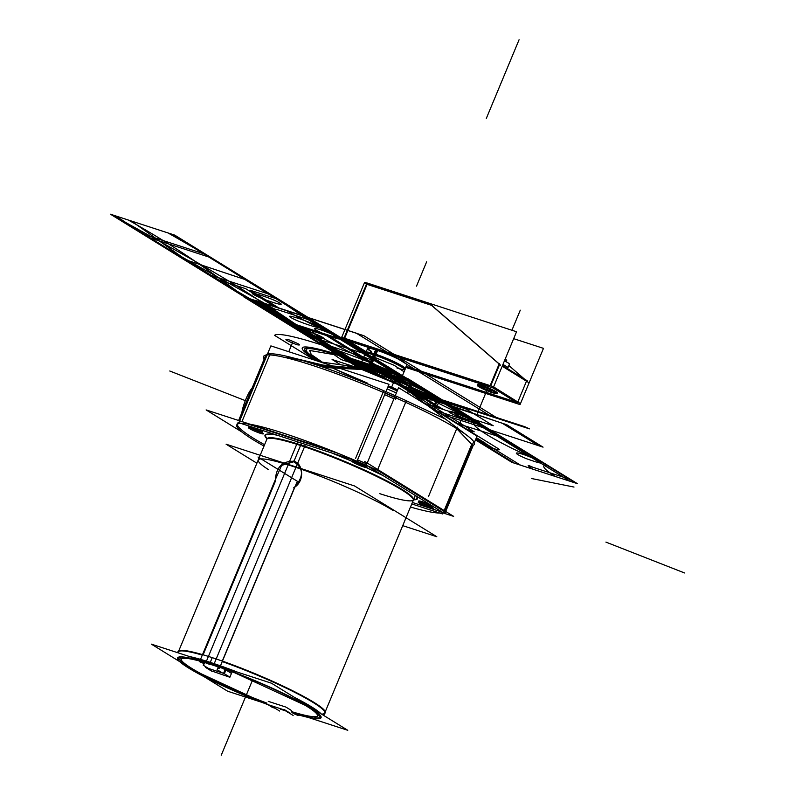 <?xml version="1.0" encoding="UTF-8"?>
<svg xmlns="http://www.w3.org/2000/svg" width="795" height="795" viewBox="0 0 795 795"><rect width="100%" height="100%" fill="white"/><g stroke="black" fill="none" stroke-linecap="round" stroke-linejoin="round"><path stroke-width="1.19" d="M340.628 364.766L332.091 359.489L387.662 377.565L423.218 399.507L416.948 397.47M349.204 365.978A34.314 3.886 22.6 0 1 360.562 368.95A34.314 3.886 -157.4 0 1 397.47 384.343A34.314 3.886 -157.4 0 1 407.467 393.157A34.314 3.886 -157.4 0 0 397.47 384.343A34.314 3.886 -157.4 0 0 360.562 368.95A34.314 3.886 22.6 0 1 407.288 390.156L427.929 405.788M266.643 703.903L227.648 691.223L151.368 644.139L271.483 683.213L347.773 730.297L294.22 712.877M291.556 711.157L293.027 712.062A74.174 8.397 -157.4 0 0 306.641 705.592A74.174 8.397 -157.4 0 1 317.225 716.414M221.815 668.058L225.124 669.599M225.909 669.986L231.027 673.136M209.502 664.521L207.644 663.368M181.161 659.78A74.174 8.397 -157.4 0 1 196.305 659.661A74.174 8.397 -157.4 0 0 191.963 668.525A74.174 8.397 -157.4 0 0 266.961 703.138A74.174 8.397 -157.4 0 1 181.31 660.079M268.273 701.349L285.624 706.994M286.419 707.381L291.308 710.402M473.492 442.189L444.534 511.761A112.612 12.75 22.6 0 1 410.478 507.031A112.612 12.75 22.6 0 0 444.534 511.761A112.612 12.75 22.6 0 1 410.478 507.031M238.619 420.485L265.729 355.345A112.612 12.75 22.6 0 1 406.344 400.74A112.612 12.75 22.6 0 0 265.729 355.345A112.612 12.75 22.6 0 1 406.344 400.74L377.387 470.312A112.612 12.75 22.6 0 0 236.771 424.918A112.612 12.75 22.6 0 1 377.387 470.312L406.344 400.74L377.387 470.312A112.612 12.75 22.6 0 0 236.771 424.918A112.612 12.75 22.6 0 0 264.029 446.065A112.612 12.75 22.6 0 1 236.771 424.918A112.612 12.75 22.6 0 0 264.029 446.065M396.804 396.496L395.562 399.478M393.962 398.762L384.681 394.698M382.484 393.764L383.727 390.782M270.151 353.845L268.909 356.826M266.196 357.164L264.467 358.386M304.495 446.79L214.213 663.686A79.321 8.983 22.6 0 0 189.25 656.461M364.766 461.517L453.637 516.372L444.832 513.51M444.166 513.292L442.885 512.874M331.893 450.825L206.124 409.922L241.928 432.023M412.386 502.46L440.798 511.702A112.612 12.75 -157.4 0 0 441.533 511.662A112.612 12.75 -157.4 0 1 440.798 511.702L412.386 502.46L440.798 511.702A112.612 12.75 -157.4 0 0 441.533 511.662A112.612 12.75 -157.4 0 1 440.798 511.702M443.878 511.245L377.426 470.223M366.823 463.952A112.612 12.75 -157.4 0 0 357.541 459.898A112.612 12.75 -157.4 0 1 366.823 463.952A112.612 12.75 -157.4 0 0 357.541 459.898A112.612 12.75 -157.4 0 1 366.823 463.952M338.322 453.418L247.285 423.805M239.056 422.354A112.612 12.75 -157.4 0 0 264.586 444.733A112.612 12.75 -157.4 0 1 239.056 422.354A112.612 12.75 -157.4 0 0 264.586 444.733A112.612 12.75 -157.4 0 1 239.056 422.354M250.018 427.501A8.149 0.924 22.6 0 1 250.514 426.537A8.149 0.924 -157.4 0 0 250.018 427.501A8.149 0.924 22.6 0 1 250.514 426.537A8.149 0.924 -157.4 0 0 250.018 427.501M254.519 427.839A8.149 0.924 22.6 0 1 262.718 431.625A8.149 0.924 -157.4 0 0 254.519 427.839A8.149 0.924 22.6 0 1 262.718 431.625A8.149 0.924 -157.4 0 0 254.519 427.839M261.803 432.48A8.149 0.924 22.6 0 1 250.465 427.77A8.149 0.924 -157.4 0 0 261.803 432.48A8.149 0.924 22.6 0 1 250.465 427.77A8.149 0.924 -157.4 0 0 261.803 432.48M353.606 461.189A8.149 0.924 22.6 0 1 354.103 460.226A8.149 0.924 -157.4 0 0 353.606 461.189A8.149 0.924 22.6 0 1 354.103 460.226A8.149 0.924 -157.4 0 0 353.606 461.189M365.392 466.178A8.149 0.924 22.6 0 1 354.053 461.458A8.149 0.924 -157.4 0 0 365.392 466.178A8.149 0.924 22.6 0 1 354.053 461.458A8.149 0.924 -157.4 0 0 365.392 466.178M419.859 502.082A8.149 0.924 22.6 0 1 422.145 501.645A8.149 0.924 22.6 0 1 432.559 506.216A8.149 0.924 -157.4 0 0 422.145 501.645A8.149 0.924 -157.4 0 0 419.859 502.082A8.149 0.924 22.6 0 1 422.145 501.645A8.149 0.924 22.6 0 1 432.559 506.216A8.149 0.924 -157.4 0 0 422.145 501.645A8.149 0.924 -157.4 0 0 419.859 502.082M431.645 507.071A8.149 0.924 22.6 0 1 420.307 502.351A8.149 0.924 -157.4 0 0 431.645 507.071A8.149 0.924 22.6 0 1 420.307 502.351A8.149 0.924 -157.4 0 0 431.645 507.071M267.14 438.512A81.974 9.282 22.6 0 1 277.266 435.233A81.974 9.282 -157.4 0 0 267.14 438.512A81.974 9.282 22.6 0 1 277.266 435.233A81.974 9.282 -157.4 0 0 267.14 438.512A81.974 9.282 -157.4 0 1 277.266 435.233M367.439 468.156A81.974 9.282 22.6 0 1 383.319 475.738A81.974 9.282 -157.4 0 0 367.439 468.156A81.974 9.282 22.6 0 1 383.319 475.738A81.974 9.282 -157.4 0 0 367.439 468.156A81.974 9.282 -157.4 0 1 383.319 475.738M416.143 495.991A81.974 9.282 22.6 0 1 413.648 499.498A81.974 9.282 -157.4 0 0 416.143 495.991A81.974 9.282 22.6 0 1 413.648 499.498A81.974 9.282 -157.4 0 0 416.143 495.991A81.974 9.282 -157.4 0 1 413.648 499.498M296.734 444.266L206.452 661.162A79.321 8.983 22.6 0 1 237.556 672.173M294.428 697.374A79.321 8.983 22.6 0 1 321.25 713.93M358.446 368.065A32.754 3.707 22.6 0 1 363.146 369.566L323.982 367.489M264.178 359.062A114.172 12.929 22.6 0 1 274.335 355.385A114.172 12.929 22.6 0 1 317.801 367.161M360.224 368.93L345.716 365.611M364.826 370.142A32.754 3.707 22.6 0 0 359.946 368.522L314.353 364.259M306.641 363.534A114.172 12.929 22.6 0 1 467.559 435.819A114.172 12.929 22.6 0 1 472.061 445.627M445.607 419.184L404.118 399.726M394.668 397.063A112.612 12.75 -157.4 0 0 385.386 392.998A112.612 12.75 22.6 0 1 394.668 397.063A112.612 12.75 -157.4 0 0 385.386 392.998A112.612 12.75 -157.4 0 1 394.668 397.063M286.925 357.164L329.329 366.584L373.213 386.281L329.329 366.584L367.171 382.981M336.056 367.091L360.562 368.95A34.314 3.886 -157.4 0 1 397.47 384.343A34.314 3.886 -157.4 0 1 407.467 393.157L408.193 390.882L397.47 384.343L360.562 368.95L336.056 367.091M380.964 376.78L387.473 379.762L380.964 376.78M474.297 442.726L477.05 436.107L398.573 387.672L366.296 465.224L444.773 513.659L473.244 445.27M471.723 444.345L444.176 510.529L471.723 444.345L456.549 428.485L471.723 444.345L444.176 510.529L471.723 444.345L456.549 428.485M396.168 398.017L395.761 399.001M357.005 461.17L389.003 384.313L270.876 345.895L238.888 422.751L357.005 461.17M241.958 421.579L269.624 355.117L241.958 421.579M383.091 392.303L355.534 458.516L383.091 392.303M442.457 513.918L411.77 503.931M249.888 428.823A8.149 0.924 22.6 0 1 248.378 427.551A8.149 0.924 22.6 0 1 254.241 429.032A8.149 0.924 22.6 0 1 262.539 432.937M261.913 432.55A8.149 0.924 22.6 0 1 263.423 433.812A8.149 0.924 22.6 0 1 257.56 432.341A8.149 0.924 22.6 0 1 249.262 428.435M353.477 462.511A8.149 0.924 22.6 0 1 351.966 461.249A8.149 0.924 22.6 0 1 357.829 462.72A8.149 0.924 22.6 0 1 366.127 466.625M365.501 466.238A8.149 0.924 22.6 0 1 367.012 467.51A8.149 0.924 22.6 0 1 361.149 466.029A8.149 0.924 22.6 0 1 352.851 462.124M419.73 503.404A8.149 0.924 22.6 0 1 418.22 502.142A8.149 0.924 22.6 0 1 424.083 503.613A8.149 0.924 22.6 0 1 432.381 507.518M431.755 507.13A8.149 0.924 22.6 0 1 433.265 508.403A8.149 0.924 22.6 0 1 427.402 506.922A8.149 0.924 22.6 0 1 419.104 503.016M388.338 385.903A13.386 1.51 22.6 0 1 397.639 389.928M387.93 386.887L397.222 390.931M396.387 392.929L387.085 388.904M204.534 662.016L203.222 665.177L208.31 668.327M226.078 669.579L224.399 673.613L205.378 667.432L205.686 666.697L205.378 667.432L224.399 673.613L226.078 669.579M205.816 666.776L205.557 667.393L211.738 671.209M210.983 670.742L229.864 677.26L232.13 671.815M225.253 669.281L223.594 673.266L229.775 677.082M218.426 666.558L217.114 669.698L222.212 672.838M252.005 388.328A14.817 2.633 111.4 0 0 245.953 399.06A14.817 2.633 111.4 0 0 241.899 412.595M212.513 664.908L212.513 664.908A73.726 8.348 -157.4 0 0 205.339 662.672A73.726 8.348 -157.4 0 1 212.513 664.908M199.813 661.102A73.726 8.348 -157.4 0 0 181.409 660.357A73.726 8.348 -157.4 0 0 266.812 703.495A73.726 8.348 -157.4 0 1 181.409 660.357A73.726 8.348 -157.4 0 1 199.813 661.102M291.238 711.913A73.726 8.348 -157.4 0 0 316.649 716.653A73.726 8.348 -157.4 0 0 290.175 697.116A73.726 8.348 -157.4 0 0 219.827 667.373A73.726 8.348 -157.4 0 1 290.175 697.116A73.726 8.348 -157.4 0 1 316.649 716.653A73.726 8.348 -157.4 0 1 291.238 711.913M218.506 666.916A73.726 8.348 -157.4 0 0 212.841 665.018L212.841 665.018A73.726 8.348 -157.4 0 1 218.506 666.916M211.798 657.505A79.768 9.033 -157.4 0 0 178.1 652.486A79.768 9.033 -157.4 0 1 211.798 657.505M324.559 713.443A79.768 9.033 -157.4 0 0 292.023 690.438A79.768 9.033 -157.4 0 0 212.146 657.624A79.768 9.033 -157.4 0 1 292.023 690.438A79.768 9.033 -157.4 0 1 324.559 713.443M306.641 705.592A74.174 8.397 -157.4 0 1 293.027 712.062A74.174 8.397 -157.4 0 0 306.641 705.592A74.174 8.397 -157.4 0 1 293.027 712.062A74.174 8.397 -157.4 0 0 316.291 716.653M266.653 439.744A79.391 8.983 22.6 0 1 266.862 439.138A79.391 8.983 22.6 0 1 304.455 446.78A2.663 1.391 108.6 0 0 305.101 444.286M267.031 438.85A82.601 9.351 22.6 0 1 275.646 434.845A82.601 9.351 22.6 0 1 276.71 435.054L275.646 434.845M266.862 439.138L267.041 438.81A79.321 8.983 22.6 0 1 300.768 444.912A2.663 1.53 108 0 0 301.106 442.994A2.663 1.53 -72 0 1 300.768 444.912A79.321 8.983 22.6 0 1 376.979 475.937A79.321 8.983 22.6 0 1 413.499 499.777L413.4 500.144A79.391 8.983 22.6 0 1 413.112 500.711M413.4 500.144A79.391 8.983 22.6 0 0 373.869 475.112A79.391 8.983 22.6 0 0 296.694 444.256A2.663 1.66 107.4 0 0 297.27 441.742M331.326 452.822A82.601 9.351 22.6 0 1 351.956 461.289M366.177 467.579A82.601 9.351 22.6 0 1 383.24 475.688M416.759 496.368A82.601 9.351 22.6 0 1 413.489 499.817M294.021 461.289C281.937 460.842 275.666 467.689 275.219 481.83M293.762 461.756L281.609 465.403L275.597 479.057L281.609 465.403L293.762 461.756L281.609 465.403L275.597 479.057L281.609 465.403L293.762 461.756C303.63 468.026 303.978 476.374 294.836 486.788C303.978 476.374 303.63 468.026 293.762 461.756C303.63 468.026 303.978 476.374 294.836 486.788C303.978 476.374 303.63 468.026 293.762 461.756M293.623 487.802C304.972 481.84 303.69 463.247 293.385 461.08M204.822 663.924L199.575 661.679L276.988 475.718M203.113 654.812L275.189 481.671L203.113 654.812M217.969 668.197L219.5 668.158L296.913 482.197M222.282 661.062L294.707 487.087L222.282 661.062M293.146 715.45L287.83 712.171M287.591 712.34L290.652 713.334M290.473 713.363L284.501 709.677M285.226 710.243L266.534 704.161M267.925 704.618L272.774 707.61M271.96 707.252L275.02 708.246M274.265 707.759L279.592 711.038M292.958 713.314L298.204 715.56L298.473 714.914M377.724 350.436L375.449 355.445A21.465 2.435 22.6 0 0 365.253 353.427A21.465 2.435 22.6 0 0 365.223 353.586M365.73 352.384L365.77 352.294A21.425 2.425 22.6 0 1 375.946 354.292L368.81 371.434M398.802 384.442L404.903 369.784L404.079 371.772L394.211 365.332L373.63 356.945L374.395 355.097L373.63 356.945L364.517 355.305L365.342 353.318L359.111 368.264M365.521 352.871A21.425 2.425 22.6 0 1 374.634 354.52A21.425 2.425 22.6 0 1 395.224 362.908A21.425 2.425 22.6 0 1 405.092 369.347L405.331 368.761A21.425 2.425 22.6 0 0 394.916 362.063A21.425 2.425 22.6 0 0 373.849 353.616L373.352 354.759A21.465 2.435 22.6 0 1 394.39 363.196A21.465 2.435 22.6 0 1 404.894 369.923A21.465 2.435 22.6 0 1 404.794 370.053M375.657 349.77L373.879 353.626M373.372 354.769L366.714 370.758M401.425 369.248A21.425 2.425 22.6 0 1 397.52 368.184M266.554 704.131A77.731 8.795 -157.4 0 1 186.477 666.667L186.765 665.991M267.319 704.42A77.731 8.795 -157.4 0 0 268.054 704.698M280.377 709.14A77.731 8.795 -157.4 0 0 287.542 711.555M293.931 713.572A77.731 8.795 -157.4 0 0 321.071 717.686A77.731 8.795 -157.4 0 0 307.287 705.96L307.834 704.638M177.563 657.912L188.812 668.068L189.081 667.422L188.812 668.068L266.573 704.072M280.406 709.08L287.313 711.406M293.951 713.513L313.2 718.302L321.081 717.656L309.861 707.441L310.388 706.159L309.861 707.441L230.798 670.96L193.404 658.846L177.573 657.882M191.625 668.993L191.337 669.668A77.731 8.795 -157.4 0 1 177.543 657.942A77.731 8.795 -157.4 0 1 232.965 671.845A77.731 8.795 -157.4 0 1 312.147 708.961L312.713 707.6M256.894 463.197L226.108 444.196L354.57 485.974L436.813 536.734L402.727 525.654M393.217 510.549A79.321 8.983 -157.4 0 0 292.928 466.407A79.321 8.983 -157.4 0 0 268.501 469.626A79.321 8.983 -157.4 0 1 292.928 466.407A79.321 8.983 -157.4 0 1 393.217 510.549A79.321 8.983 -157.4 0 0 292.928 466.407A79.321 8.983 -157.4 0 0 268.501 469.626M365.581 352.751L343.589 339.177L366.992 282.95L516.551 331.753L493.148 387.98L341.204 338.561L341.661 337.478L341.115 337.15L493.059 386.569L520.457 403.651M348.786 341.025L366.097 351.708M431.496 305.31L367.081 284.362L344.632 338.292L367.081 284.362L431.496 305.31L367.081 284.362L344.632 338.292L367.081 284.362L431.496 305.31L367.081 284.362L344.632 338.292M406.136 366.306L515.726 401.952M517.595 402.558L493.317 387.572M490.078 385.754L344.583 338.432M370.877 350.943A21.107 2.385 22.6 0 1 370.44 348.071A21.107 2.385 -157.4 0 0 370.877 350.943A21.107 2.385 22.6 0 1 370.44 348.071A21.107 2.385 -157.4 0 0 370.877 350.943M385.515 352.97A21.107 2.385 22.6 0 1 403.751 361.626A21.107 2.385 -157.4 0 0 385.515 352.97A21.107 2.385 22.6 0 1 403.751 361.626A21.107 2.385 -157.4 0 0 385.515 352.97M491.807 391.528A8.626 0.974 22.6 0 1 483.39 388.089A8.626 0.974 22.6 0 1 479.574 385.525A8.626 0.974 -157.4 0 0 483.39 388.089A8.626 0.974 -157.4 0 0 491.807 391.528A8.626 0.974 22.6 0 1 483.39 388.089A8.626 0.974 22.6 0 1 479.574 385.525A8.626 0.974 -157.4 0 0 483.39 388.089A8.626 0.974 -157.4 0 0 491.807 391.528A8.626 0.974 -157.4 0 1 479.912 386.072M341.711 337.338L364.617 282.334L366.942 283.09M499.18 363.891L431.745 305.399M490.734 385.814L499.638 364.418M502.202 366.217L528.486 382.445M500.492 365.163L429.847 303.889M508.85 365.541L524.422 379.046M526.598 380.934L502.321 365.948M365.253 283.606L432.5 305.479M371.394 351.738A21.127 2.395 22.6 0 1 367.648 348.538A21.127 2.395 22.6 0 1 382.773 352.354A21.127 2.395 22.6 0 1 404.238 362.421M402.916 361.606A21.127 2.395 22.6 0 1 406.672 364.776M405.758 367.409L520.059 404.595L543.472 348.359L513.669 338.67M526.479 381.203L517.873 401.882M489.959 386.052L499.32 363.553M493.019 387.94L517.952 403.323M502.5 365.521L527.314 380.835M482.575 386.658A8.626 0.974 22.6 0 1 491.052 390.057A8.626 0.974 22.6 0 1 495.245 392.75A8.626 0.974 22.6 0 1 491.141 391.945M505.372 360.085A8.626 0.974 22.6 0 1 504.825 359.916M491.966 392.273A8.626 0.974 22.6 0 1 483.489 388.874A8.626 0.974 22.6 0 1 479.296 386.181A8.626 0.974 22.6 0 1 483.4 386.986M492.085 392.561A10.723 1.212 -157.4 0 0 497.183 393.565A10.723 1.212 -157.4 0 0 491.976 390.206A10.723 1.212 -157.4 0 0 481.432 385.982M507.558 368.642L509.426 364.15A10.723 1.212 -157.4 0 0 504.418 360.89M497.422 392.998A10.723 1.212 -157.4 0 0 492.483 389.769A10.723 1.212 -157.4 0 0 482.177 385.575A10.723 1.212 -157.4 0 1 494.947 391.051A10.723 1.212 -157.4 0 1 495.136 392.839A10.723 1.212 -157.4 0 0 496.984 393.147M482.446 386.39A10.723 1.212 -157.4 0 0 477.358 385.386A10.723 1.212 -157.4 0 0 482.565 388.745A10.723 1.212 -157.4 0 0 493.109 392.969M506.107 361.745L506.793 360.095A10.723 1.212 -157.4 0 1 505.004 359.499M495.136 392.839A10.723 1.212 -157.4 0 0 494.947 391.051A10.723 1.212 -157.4 0 0 482.177 385.575A10.723 1.212 -157.4 0 0 477.616 384.75M293.971 461.269L300.54 445.478M329.329 366.584L373.213 386.281L329.329 366.584L295.015 358.396M222.242 661.579A79.321 8.983 22.6 0 1 298.96 694.532A79.321 8.983 22.6 0 1 322.601 714.019A79.321 8.983 -157.4 0 0 298.96 694.532A79.321 8.983 -157.4 0 0 222.242 661.579A79.321 8.983 22.6 0 1 298.96 694.532A79.321 8.983 22.6 0 1 322.601 714.019M178.289 652.904A79.321 8.983 22.6 0 1 202.308 655.11A79.321 8.983 -157.4 0 0 178.289 652.904A79.321 8.983 22.6 0 1 202.308 655.11M196.305 659.661A74.174 8.397 -157.4 0 0 191.963 668.525A74.174 8.397 -157.4 0 0 266.961 703.138A74.174 8.397 -157.4 0 1 191.963 668.525A74.174 8.397 -157.4 0 1 196.305 659.661A74.174 8.397 -157.4 0 0 191.963 668.525A74.174 8.397 -157.4 0 0 266.961 703.138M301.106 442.994A2.663 1.53 -72 0 1 300.768 444.912A79.321 8.983 22.6 0 1 402.031 489.382A79.321 8.983 22.6 0 1 379.772 493.675A79.321 8.983 22.6 0 0 402.031 489.382A79.321 8.983 22.6 0 0 300.768 444.912A2.663 1.53 108 0 0 301.106 442.994A2.663 1.53 -72 0 1 300.768 444.912A79.321 8.983 22.6 0 1 402.031 489.382A79.321 8.983 22.6 0 1 379.772 493.675M376.671 350.098L374.902 353.954M374.395 355.097L367.737 371.086M374.634 354.52A21.425 2.425 22.6 0 1 401.674 366.336A21.425 2.425 22.6 0 1 396.934 368.005A21.425 2.425 -157.4 0 0 401.674 366.336A21.425 2.425 -157.4 0 0 374.634 354.52A21.425 2.425 22.6 0 1 401.674 366.336A21.425 2.425 22.6 0 1 396.934 368.005M429.34 406.662L432.172 396.347L347.932 359.131L359.111 365.422L341.075 359.559L334.039 354.61L309.633 350.476L311.282 354.56L322.313 362.172M457.364 427.144L428.406 496.716M406.156 377.963L341.93 357.074L347.405 360.453L411.641 381.352L406.156 377.963M271.93 295.124L207.704 274.225L281.718 319.918L345.954 340.807L271.93 295.124M279.76 303.024C287.79 307.754 260.144 298.761 253.694 294.547C245.655 289.817 273.301 298.811 279.76 303.024M290.98 317.563C282.941 312.833 310.587 321.826 317.036 326.039C325.076 330.77 297.429 321.776 290.98 317.563M147.492 237.069L211.728 257.958L206.253 254.579L142.017 233.69L147.492 237.069M212.166 657.783L210.258 662.374L212.166 657.783M395.602 383.399L436.505 396.695L315.486 322.005L277.525 309.653C276.859 310.259 272.536 308.222 264.546 303.521L244.711 297.072L361.864 369.377L244.711 297.072L361.864 369.377L244.711 297.072L308.947 317.96L244.711 297.072L308.947 317.96L174.721 235.121L110.485 214.223L361.864 369.377L244.711 297.072L308.947 317.96L244.711 297.072L308.947 317.96L174.721 235.121L110.485 214.223L361.864 369.377L244.711 297.072L308.947 317.96L244.711 297.072L308.947 317.96L174.721 235.121L110.485 214.223L361.864 369.377L244.711 297.072L308.947 317.96L244.711 297.072L361.864 369.377L244.711 297.072L364.349 370.231M435.382 410.389L478.123 424.291L480.776 423.646L408.133 378.808C349.542 352.135 280.923 329.816 274.533 335.351L314.701 360.145M392.263 373.392C403.154 377.724 405.857 379.394 400.382 378.41C389.48 374.067 386.777 372.398 392.263 373.392M458.516 414.284C469.408 418.617 472.111 420.287 466.635 419.303C455.734 414.96 453.031 413.291 458.516 414.284M288.674 339.703C299.566 344.036 302.269 345.706 296.793 344.712C285.892 340.379 283.189 338.71 288.674 339.703M317.95 361.208L313.826 358.744C293.584 345.328 299.695 343.361 332.161 352.821C365.501 362.967 419.591 386.45 441.483 400.263L433.374 409.147M475.808 439.098L513.59 462.909L576.961 483.519L442.736 400.67L404.367 388.189L443.173 400.809L174.721 235.121L110.485 214.223L244.711 297.072L286.945 310.805C300.729 319.063 318.099 327.639 339.048 336.543L413.062 382.226C406.434 382.166 409.137 385.972 421.171 393.654L404.367 388.189L421.171 393.654C434.954 401.912 452.325 410.488 473.273 419.392L478.749 422.771C459.669 420.128 498.356 443.998 541.812 461.696L547.288 465.075C540.66 465.005 543.363 468.821 555.397 476.503L513.163 462.76L475.609 439.585L513.163 462.76L475.609 439.585L513.163 462.76L532.998 469.219C526.618 465.045 526.578 464.399 532.889 467.271L570.85 479.614L449.831 404.923L409.435 391.786M361.506 369.019L319.024 365.799L361.506 369.019M398.633 375.389C410.886 381.59 408.62 381.689 391.836 375.707C373.461 367.827 384.154 368.761 398.633 375.389M339.306 338.779C338.014 340.28 309.881 328.583 315.208 328.405C320.822 328.852 343.977 338.948 339.306 338.779M449.423 411.253C455.048 411.691 478.202 421.787 473.532 421.618C472.24 423.129 444.097 411.422 449.423 411.253M526.061 458.556C507.687 450.676 518.38 451.6 532.859 458.238C545.112 464.429 542.846 464.538 526.061 458.556M441.314 414.056L543.055 447.148L506.743 424.729L410.697 392.73M538.652 445.717L502.331 423.298L441.742 402.479L410.786 392.8L441.742 402.479L502.331 423.298L538.652 445.717M292.729 342.208L288.774 351.718L292.729 342.208M396.317 375.896L391.617 387.205L396.317 375.896M387.751 379.662L245.446 297.31C213.338 274.136 184.261 251.538 128.343 220.036L173.986 234.883L308.212 317.722L173.986 234.883L111.221 214.461C166.324 245.118 227.261 278.081 262.569 302.885L308.212 317.722L245.446 297.31L308.212 317.722L442.437 400.571L404.367 388.189L441.324 400.213L404.367 388.189L443.173 400.809L308.947 317.96L244.711 297.072L302.17 315.764C266.087 290.96 221.348 263.344 167.954 232.915L110.485 214.223L244.711 297.072L308.947 317.96L174.721 235.121L110.485 214.223L244.711 297.072L308.947 317.96L174.721 235.121L110.485 214.223L244.711 297.072L308.947 317.96L174.721 235.121L110.485 214.223L244.711 297.072L308.947 317.96L244.711 297.072L308.947 317.96L174.721 235.121L116.04 216.031C153.664 241.332 198.412 268.948 250.256 298.88L308.947 317.96L443.173 400.809L308.947 317.96L443.173 400.809L404.367 388.189L443.173 400.809L308.947 317.96L443.173 400.809L308.947 317.96L443.173 400.809L404.367 388.189L443.173 400.809L308.947 317.96C344.006 342.426 388.745 370.043 443.173 400.809L404.367 388.189L442.437 400.571L308.212 317.722L262.569 302.885L367.25 371.265M462.571 416.789L459.132 425.047L462.571 416.789M114.927 215.674C148.248 239.852 212.921 273.848 265.301 303.769L308.321 317.762L174.105 234.913L114.927 215.674M131.076 220.921C166.98 245.486 191.068 266.275 249.153 298.513L308.321 317.762L174.105 234.913L131.076 220.921M425.087 403.641L439.496 408.322L409.673 389.918L442.517 400.601L308.291 317.752L442.547 400.61L404.367 388.189L442.547 400.61L308.321 317.762L249.153 298.513L385.635 378.708M386.221 379.036L387.602 379.821M411.075 390.375L368.343 364.001L411.075 390.375L440.221 399.855L398.365 373.759L339.316 354.56L364.597 370.321L312.475 338.71L216.896 279.313L245.615 288.655L275.448 307.069L308.291 317.752L265.291 303.769L363.563 369.953M363.245 369.844L246.033 297.499L307.625 317.533L576.077 483.231L514.474 463.197L475.738 439.277L478.302 440.857L485.258 443.113L476.414 437.657M424.192 402.966L497.372 448.132C505.372 452.902 486.222 446.671 479.335 442.259L488.021 445.091L479.335 442.259L475.48 439.883L481.402 442.934L475.678 439.406M488.021 445.091L476.324 437.866L488.021 445.091M362.381 369.556L245.208 297.231L308.45 317.801L576.902 483.499L513.649 462.928L475.658 439.466L513.59 462.909L576.961 483.519C529.351 454.969 484.612 427.352 442.736 400.67L404.367 388.189L440.162 399.835L404.367 388.189L419.74 393.187L390.385 375.071L348.299 361.387L360.562 368.95L243.429 296.654L307.099 317.364L575.55 483.052L511.871 462.342L475.48 439.883L482.605 442.249L476.155 438.264M314.83 339.475L247.712 298.046L314.83 339.475M440.162 399.835L305.936 316.986L247.712 298.046L305.936 316.986L171.71 234.137L113.496 215.207L247.712 298.046L305.936 316.986L247.712 298.046L113.496 215.207L171.71 234.137L440.162 399.835M245.317 400.64L169.752 370.997L245.317 400.64M531.517 478.51L574 487.057L531.517 478.51M362.311 369.536L245.138 297.211L308.51 317.821C350.386 344.503 395.125 372.12 442.736 400.67L308.51 317.821L245.138 297.211L362.729 369.675M684.515 572.947L605.919 542.111L684.515 572.947M221.239 755.25L252.601 679.924L221.239 755.25M455.923 423.069L499.966 436.932L378.937 362.232L320.504 342.784L365.799 370.738M310.457 336.583L365.859 354.163L244.83 279.462L186.408 260.015L310.457 336.583M297.419 481.323L258.007 456.996M413.748 391.239L443.282 409.475L470.62 418.369L277.316 299.049L249.978 290.165L279.522 308.39L245.367 297.28L362.54 369.605M301.057 445.647A2.663 1.51 108.1 0 0 301.663 443.173M498.077 418.558L363.852 335.709L258.922 301.583L379.781 376.184L258.922 301.583L363.852 335.709L498.077 418.558L403.979 387.95L498.077 418.558M380.378 376.542L380.894 376.87L380.378 376.542M411.055 390.365L368.323 363.991L411.055 390.365L440.957 400.094L397.341 373.431L338.312 354.232L364.676 370.341M362.192 369.496L110.803 214.332L174.393 235.012L308.619 317.861L245.029 297.181L308.619 317.861L442.845 400.71L404.367 388.189L529.43 428.863L524.611 426.647L401.922 386.748L524.611 426.647L529.43 428.863L404.367 388.189L488.07 415.417L483.251 413.201L401.922 386.748L483.251 413.201L488.07 415.417L404.367 388.189L443.173 400.809L577.389 483.658L443.173 400.809L404.367 388.189L419.74 393.187L326.298 335.52L284.213 321.826L360.562 368.95L284.213 321.826L302.567 327.798L382.186 368.9L423.546 394.429L330.104 336.752L311.749 330.78L336.295 353.974L378.38 367.658L407.994 385.943M424.997 403.572L466.824 429.389L474.188 431.794L409.743 392.015M472.2 433.116L424.888 403.482M519.075 39.75L486.311 118.445L519.075 39.75M475.678 439.426L513.858 462.988L576.693 483.43L442.467 400.581L308.251 317.742L245.407 297.3L362.59 369.625M416.51 286.15L426.637 261.823L416.51 286.15M476.314 437.886L520.486 465.145L570.065 481.273L435.839 398.424L301.613 315.585L252.035 299.457L370.082 372.318M475.639 439.496L513.53 462.889L577.021 483.539L308.569 317.841L245.089 297.191L362.252 369.516M513.163 462.76L577.389 483.658L513.163 462.76M188.793 668.128L189.081 667.422L188.793 668.128M432.003 408.302L439.406 399.587C418.11 386.141 365.382 363.295 333.184 353.546C302.16 344.553 296.396 346.501 315.893 359.41L319.958 361.834M320.683 361.944L317.125 359.817C298.016 347.167 303.67 345.249 334.069 354.063C365.621 363.613 417.296 386.012 438.174 399.189L431.178 407.795M365.869 370.768L369.645 368.373L395.84 379.762L392.79 382.017M309.354 333.125C303.402 329.567 317.662 334.208 322.78 337.487C328.733 341.045 314.482 336.404 309.354 333.125M424.937 403.522L493.218 425.732L466.307 409.117L406.732 389.749M413.897 395.155L418.379 398.553M364.08 370.132L362.152 369.009C346.421 359.618 384.084 371.871 397.629 380.547L394.161 382.683M490.515 416.014L356.299 333.165L255.443 300.361L375.32 374.356L255.443 300.361L356.299 333.165L490.515 416.014L403.661 387.761L490.515 416.014M487.653 388.536L477.268 413.509L487.653 388.536M404.367 388.189L443.173 400.809L404.367 388.189M502.957 364.408L508.065 367.429L502.957 364.408M482.177 385.575A10.723 1.212 -157.4 0 0 479.296 386.231A10.723 1.212 -157.4 0 1 482.177 385.575M511.92 330.243L520.278 310.179L511.92 330.243M266.951 439.029L177.971 652.794M415.278 495.514L413.499 499.777M413.41 499.995L323.724 715.45M350.675 366.187L319.848 361.824M406.106 389.262L467.559 435.819M331.644 452.921L351.956 461.269M366.247 467.589L383.101 475.599M367.837 348.16L365.869 352.165M406.802 364.378L405.351 368.592"/></g></svg>
